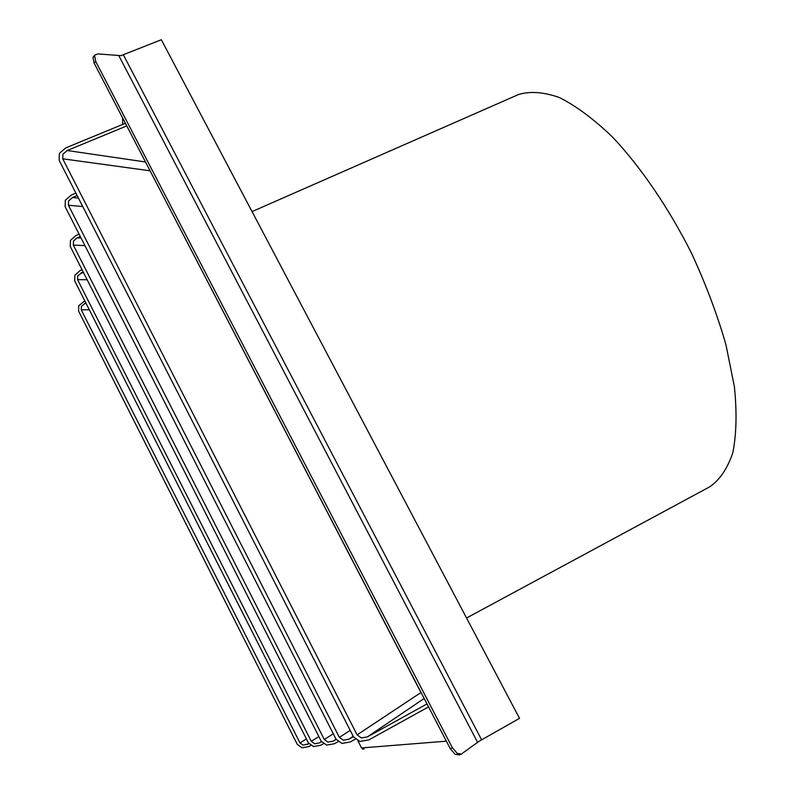 <?xml version="1.0" encoding="UTF-8"?>
<svg xmlns="http://www.w3.org/2000/svg" width="795" height="795" viewBox="0 0 795 795"><rect width="100%" height="100%" fill="white"/><g stroke="black" fill="none" stroke-linecap="round" stroke-linejoin="round"><path stroke-width="1.19" d="M162.627 42.165L518.757 716.911M446.363 741.169L361.536 747.946L362.619 749.079L364.1 748.969M84.797 300.868L78.775 305.717L78.586 311.074L297.29 744.398L302.03 747.807L308.728 746.624L310.785 745.501M85.82 302.895L81.398 306.304L81.279 309.881L299.983 742.928L306.403 738.933M308.897 743.713L303.143 745.203L299.983 742.928M82.084 269.753L80.017 270.648L74.899 275.199L74.69 280.883L308.41 742.908L313.488 746.555L320.643 745.293L323.426 743.762M83.167 271.9L77.701 275.835L77.562 279.631L311.292 741.328L318.855 736.568M321.528 741.775L319.441 742.928L314.671 743.762L311.292 741.328M79.112 234.177L75.962 235.529L70.467 240.348L70.238 246.41L321.2 741.188L326.656 745.114L334.327 743.752L338.084 741.695M80.285 236.473L77.135 237.824L73.468 241.044L73.319 245.079L324.281 739.499L333.284 733.755M336.196 739.469L333.035 741.208L327.918 742.113L324.281 739.499M75.883 193.106L71.282 195.043L65.359 200.171L65.111 206.65L336.047 739.201L341.949 743.434L350.217 741.974L355.276 739.181M77.135 195.57L72.544 197.508L68.589 200.926L68.43 205.249L339.376 737.372L350.188 730.347M353.427 736.687L348.816 739.221L343.301 740.195L339.376 737.372M125.401 123.295L65.826 147.87L59.406 153.346L59.128 160.302L353.507 736.856L359.926 741.467L368.9 739.877L428.555 706.884M427.024 703.933L367.37 736.885L361.387 737.939L357.114 734.868L420.953 692.554L149.549 169.782M126.763 125.918L67.187 150.523L62.904 154.18L62.725 158.811L357.114 734.868M94.764 55.561L93.005 57.409L94.108 63.044L95.748 61.553L94.635 55.918L95.102 54.974L97.974 53.931L120.969 55.64L161.345 39.75L519.513 718.352L479.276 741.169L461.388 754.038L457.244 753.382L452.355 747.737L450.278 748.711L455.167 754.346L459.58 754.882M466.784 617.884L709.756 486.798C719.823 479.872 727.495 468.523 732.801 452.743C736.468 434.467 737.005 412.476 734.411 386.777L725.934 344.692C717.259 314.552 705.781 284.053 691.511 253.178C668.525 207.624 640.79 167.059 612.538 137.058C593.845 119.141 576.156 105.983 559.461 97.576C543.74 91.982 530.036 90.988 518.35 94.595L517.913 94.794M95.748 61.553L452.355 747.737M94.108 63.044L450.278 748.711M420.953 692.554L421.608 693.518M122.728 124.398L122.579 117.859M361.536 747.946L357.919 740.861M81.279 309.881L89.279 309.722M308.838 743.633L307.615 744.408M77.562 279.631L87.152 279.741M321.448 741.636L319.441 742.928M73.319 245.079L84.946 245.635M336.066 739.241L333.035 741.208M68.43 205.249L82.73 206.521M353.228 736.309L348.816 739.221M62.725 158.811L149.917 170.766M424.182 698.467L367.37 736.885M123.404 54.905L481.591 739.797M477.557 742.311L118.882 55.789M145.495 161.981L67.187 150.523M78.417 198.084L72.544 197.508M81.08 238.043L77.135 237.824M83.654 272.854L81.11 272.804M86.089 303.412L84.598 303.432M459.311 755.002L461.388 754.038M95.102 54.974L93.472 56.465M518.35 94.595L252.283 211.49"/></g></svg>
